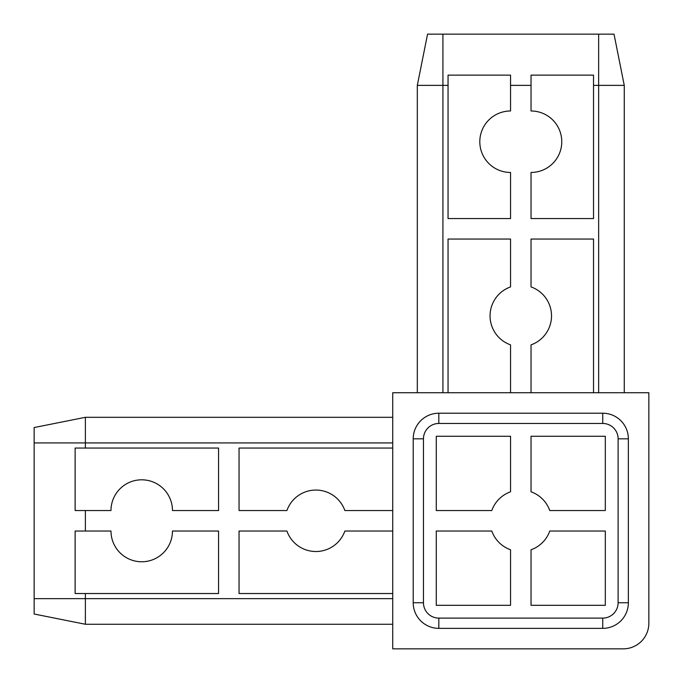 <?xml version="1.0" encoding="UTF-8"?>
<svg xmlns="http://www.w3.org/2000/svg" width="683" height="683" viewBox="0 0 683 683"><rect width="100%" height="100%" fill="white"/><g stroke="black" fill="none" stroke-linecap="round" stroke-linejoin="round"><path stroke-width="1.02" d="M392.725 648.85L623.237 648.85A25.613 25.613 0 0 0 648.85 623.237L648.85 392.725L392.725 392.725L392.725 648.85M423.46 602.748L413.215 602.748A25.613 25.613 0 0 0 438.827 628.36L602.748 628.36A25.613 25.613 0 0 0 628.36 602.748L628.36 438.827A25.613 25.613 0 0 0 602.748 413.215L438.827 413.215A25.613 25.613 0 0 0 413.215 438.827L413.215 602.748A25.613 25.613 0 0 0 438.827 628.36L438.827 618.115L602.748 618.115A15.367 15.367 0 0 0 618.115 602.748L618.115 438.827A15.367 15.367 0 0 0 602.748 423.46L438.827 423.46A15.367 15.367 0 0 0 423.46 438.827L423.46 602.748A15.367 15.367 0 0 0 438.827 618.115M598.649 392.725L598.649 85.375L593.527 85.375L593.527 75.13L531.033 75.13L531.033 85.375L510.543 85.375L510.543 75.13L448.048 75.13L448.048 85.375L417.313 85.375L417.313 392.725M624.262 392.725L624.262 85.375L614.017 34.15L427.558 34.15L417.313 85.375M598.649 34.15L598.649 85.375L624.262 85.375M593.527 85.375L593.527 218.56L531.033 218.56L531.033 172.458A30.735 30.735 0 0 0 561.768 141.722A30.735 30.735 0 0 0 531.033 110.987L531.033 85.375M510.543 85.375L510.543 110.987A30.735 30.735 0 0 0 479.808 141.722A30.735 30.735 0 0 0 510.543 172.458L510.543 218.56L448.048 218.56L448.048 85.375M448.048 392.725L448.048 239.05L510.543 239.05L510.543 286.911A30.735 30.735 0 0 0 510.543 344.864L510.543 392.725M531.033 392.725L531.033 344.864A30.735 30.735 0 0 0 531.033 286.911L531.033 239.05L593.527 239.05L593.527 392.725M491.811 510.543A30.735 30.735 0 0 1 510.543 491.811L510.543 436.266L436.266 436.266L436.266 510.543L491.811 510.543M436.266 605.309L510.543 605.309L510.543 549.764A30.735 30.735 0 0 1 491.811 531.033L436.266 531.033L436.266 605.309M605.309 605.309L605.309 531.033L549.764 531.033A30.735 30.735 0 0 1 531.033 549.764L531.033 605.309L605.309 605.309M605.309 510.543L605.309 436.266L531.033 436.266L531.033 491.811A30.735 30.735 0 0 1 549.764 510.543L605.309 510.543M602.748 618.115L602.748 628.36A25.613 25.613 0 0 0 628.36 602.748L618.115 602.748M438.827 423.46L438.827 413.215A25.613 25.613 0 0 0 413.215 438.827L423.46 438.827M618.115 438.827L628.36 438.827A25.613 25.613 0 0 0 602.748 413.215L602.748 423.46M392.725 417.313L85.375 417.313L34.15 427.558L34.15 614.017L85.375 624.262L392.725 624.262M392.725 442.925L85.375 442.925L85.375 448.048L75.13 448.048L75.13 510.543L85.375 510.543L85.375 531.033L75.13 531.033L75.13 593.527L85.375 593.527L85.375 624.262M85.375 448.048L218.56 448.048L218.56 510.543L172.458 510.543A30.735 30.735 0 0 0 141.722 479.808A30.735 30.735 0 0 0 110.987 510.543L85.375 510.543M85.375 531.033L110.987 531.033A30.735 30.735 0 0 0 141.722 561.768A30.735 30.735 0 0 0 172.458 531.033L218.56 531.033L218.56 593.527L85.375 593.527M392.725 593.527L239.05 593.527L239.05 531.033L286.911 531.033A30.735 30.735 0 0 0 344.864 531.033L392.725 531.033M392.725 510.543L344.864 510.543A30.735 30.735 0 0 0 286.911 510.543L239.05 510.543L239.05 448.048L392.725 448.048M34.15 442.925L85.375 442.925L85.375 417.313M442.925 34.15L442.925 392.725M34.15 598.649L392.725 598.649"/></g></svg>
